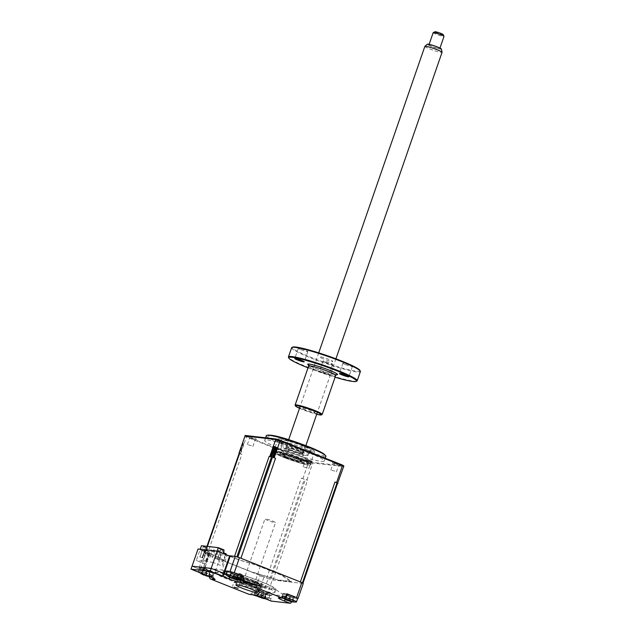 <?xml version="1.0" encoding="UTF-8"?>
<svg xmlns="http://www.w3.org/2000/svg" width="635" height="635" viewBox="0 0 635 635"><rect width="100%" height="100%" fill="white"/><g stroke="black" fill="none" stroke-linecap="round" stroke-linejoin="round"><path stroke-width="0.48" stroke-dasharray="3.17 2.38" d="M233.878 582.319L239.435 584.232L242.618 574.707L238.808 573.191L235.823 581.811L233.878 582.319L232.481 586.367M260.961 585.772L263.946 577.151L260.136 575.635L256.802 584.938L260.802 586.057L262.342 586.875L261.437 586.788L260.961 585.772M243.395 583.779A11.462 1.159 -160.9 0 0 259.032 588.081A11.462 1.159 -160.9 0 0 253.016 584.883A11.462 1.159 -160.9 0 0 237.371 580.581A11.462 1.159 -160.9 0 0 243.395 583.779M209.28 576.516A2.865 2.596 -83.5 0 1 209.336 575.945L209.971 572.651L213.035 573A7.112 0.714 -160.9 0 0 209.994 570.944L209.137 574.088L202.946 571.619A2.865 1.175 -68.3 0 0 202.906 573.675L203.827 571L192.008 566.206M209.994 570.944L203.803 568.484L202.946 571.619M204.962 570.333A4.445 0.445 19.1 0 1 203.065 569.047A4.445 0.445 19.1 0 1 208.693 570.762A4.445 0.445 19.1 0 1 210.59 572.048A4.445 0.445 19.1 0 1 204.962 570.333M209.971 572.651L200.557 568.904A54.443 5.485 19.1 0 1 199.144 567.944L203.803 568.484M213.035 573L212.4 576.294A7.644 0.77 -160.9 0 0 213.154 576.207A7.644 0.77 -160.9 0 0 209.137 574.088A2.865 1.175 111.7 0 0 209.296 576.397M271.074 601.004A2.865 1.175 111.7 0 1 270.915 598.686L271.772 595.551L265.581 593.082L264.724 596.225A7.644 0.77 -160.9 0 0 255.048 593.28L251.976 592.923A2.865 2.596 -83.5 0 1 249.396 594.392M260.794 592.566A4.445 0.445 19.1 0 1 258.897 591.28A4.445 0.445 19.1 0 1 264.525 592.995A4.445 0.445 19.1 0 1 266.422 594.281A4.445 0.445 19.1 0 1 260.794 592.566M271.772 595.551L267.105 595.011A54.443 5.485 19.1 0 1 262.914 593.733L253.5 589.986L251.976 592.923M265.581 593.082A7.112 0.714 -160.9 0 0 256.572 590.336L253.5 589.986M256.572 590.336L255.048 593.28A2.865 2.596 96.5 0 1 252.468 594.749M287.187 593.852L284.115 593.503L282.591 596.44A7.644 0.77 -160.9 0 0 281.853 596.503A7.644 0.77 -160.9 0 0 285.861 598.646L292.052 601.115A2.865 1.175 111.7 0 1 291.735 601.774M288.465 595.741A4.445 0.445 19.1 0 1 286.568 594.455A4.445 0.445 19.1 0 1 292.195 596.17A4.445 0.445 19.1 0 1 294.092 597.456A4.445 0.445 19.1 0 1 288.465 595.741M290.862 595.32L295.807 597.289M284.115 593.503A7.112 0.714 -160.9 0 0 287.155 595.559L293.346 598.027L292.052 601.115M287.06 594.098A7.739 0.778 -160.9 0 0 283.027 593.4A7.739 0.778 -160.9 0 0 289.949 596.654A7.739 0.778 -160.9 0 0 297.624 598.511L293.346 598.027M287.155 595.559L285.861 598.646A2.865 1.175 -68.3 0 1 285.409 599.535M227.036 571.619L231.569 573.421A7.112 0.714 -160.9 0 0 240.586 576.167L239.951 579.461L240.673 579.541M240.586 576.167L241.792 576.302M231.569 573.421L230.275 576.509A7.644 0.77 -160.9 0 0 239.951 579.461A2.865 2.596 -83.5 0 0 239.903 579.826M202.906 573.675L191 569.119M232.632 573.508A4.445 0.445 19.1 0 1 230.735 572.222A4.445 0.445 19.1 0 1 236.363 573.937A4.445 0.445 19.1 0 1 238.26 575.223A4.445 0.445 19.1 0 1 232.632 573.508M227.203 571.167L229.656 571.444M235.029 573.087L239.982 575.056M303.236 583.478L272.336 579.93A54.443 5.485 19.1 0 1 268.137 578.652L205.78 553.815A54.443 5.485 19.1 0 1 204.367 552.863L209.352 553.434L203.938 569.055A1.722 0.706 -68.3 0 0 204.105 570.754L223.591 572.992A1.722 0.706 -68.3 0 0 223.718 572.984M267.105 595.011L272.336 579.93M262.914 593.733L268.137 578.652M200.557 568.904L205.78 553.815M199.144 567.944L204.367 552.863M223.679 573.286L203.827 571M255.397 588.994L257.151 584.256M253.992 583.875A12.89 1.302 19.1 0 1 260.763 587.47A12.89 1.302 19.1 0 1 260.652 587.573A12.89 1.302 19.1 0 1 243.165 582.628A12.89 1.302 19.1 0 1 236.41 579.176A12.89 1.302 19.1 0 1 236.395 579.033A12.89 1.302 19.1 0 1 253.992 583.875M253.619 584.954A12.89 1.302 19.1 0 1 260.39 588.55A12.89 1.302 19.1 0 1 242.792 583.708A12.89 1.302 19.1 0 1 236.022 580.112A12.89 1.302 19.1 0 1 253.619 584.954M255.27 582.343A14.613 1.476 19.1 0 1 262.827 586.534A14.613 1.476 19.1 0 1 242.999 580.93A14.613 1.476 19.1 0 1 235.347 577.017A14.613 1.476 19.1 0 1 241.467 577.715A14.613 1.476 19.1 0 1 255.27 582.343M237.934 578.945A27.789 2.802 19.1 0 1 223.337 571.198A27.789 2.802 19.1 0 1 261.271 581.628A27.789 2.802 19.1 0 1 275.868 589.383A27.789 2.802 19.1 0 1 237.934 578.945M236.911 581.914A27.789 2.802 19.1 0 1 222.313 574.159A27.789 2.802 19.1 0 1 260.247 584.589A27.789 2.802 19.1 0 1 274.844 592.344A27.789 2.802 19.1 0 1 236.911 581.914M229.545 556.157L217.218 551.45L199.898 549.466L220.004 557.673L225.877 561.65L251.222 571.738L278.011 579.898L290.568 581.335L281.535 575.223L256.199 565.134L238.768 559.832L233.64 574.643L224.965 571.19M224.417 570.968L222.036 570.024L227.163 555.204M238.768 559.832L230.1 556.371M211.169 568.404L223.623 573.262M230.14 556.252L238.847 559.721L256.278 565.031L282.416 575.437L291.743 581.747L278.789 580.263L251.142 571.849L224.996 561.435L219.123 557.459L198.041 548.973M209.86 553.768L203.891 571.008L192.064 566.214M208.399 553.053L203.271 567.865L214.876 572.492L220.75 576.469L246.086 586.557L272.883 594.709L285.44 596.154L276.408 590.034L251.063 579.945L233.64 574.643M220.004 557.673L214.876 572.492M238.538 579.017A26.36 2.659 19.1 0 1 227.274 571.397A26.36 2.659 19.1 0 1 260.667 581.557A26.36 2.659 19.1 0 1 271.939 589.185A26.36 2.659 19.1 0 1 238.538 579.017M203.271 567.865L222.036 570.024M309.69 450.652A15.756 1.587 -160.9 0 0 311.094 450.612A15.756 1.587 -160.9 0 0 302.951 446.095A15.756 1.587 -160.9 0 0 282.988 440.015A15.756 1.587 -160.9 0 0 281.472 440.357A15.756 1.587 -160.9 0 0 289.719 444.571L287.766 444.032L289.719 444.571A15.756 1.587 -160.9 0 0 309.69 450.652M283.734 441.849A14.327 1.445 19.1 0 1 299.188 446.334A14.327 1.445 19.1 0 1 309.404 451.366A14.327 1.445 19.1 0 1 309.293 451.485A14.327 1.445 19.1 0 1 308.007 451.517A14.327 1.445 19.1 0 1 293.219 447.27A14.327 1.445 19.1 0 1 282.353 442.15A14.327 1.445 19.1 0 1 282.329 441.992A14.327 1.445 19.1 0 1 283.734 441.849M306.61 455.557A14.327 1.445 -160.9 0 0 308.007 455.406A14.327 1.445 -160.9 0 0 297.791 450.374A14.327 1.445 -160.9 0 0 282.337 445.889A14.327 1.445 -160.9 0 0 280.932 446.032A14.327 1.445 -160.9 0 0 291.155 451.064A14.327 1.445 -160.9 0 0 306.61 455.557M285.575 450.755L288.139 451.707L285.575 450.755M302.339 445.675L304.911 446.627L302.339 445.675M300.006 452.414L302.577 453.366L300.006 452.414M279.829 438.761A19.487 1.961 19.1 0 1 304.514 446.27A19.487 1.961 19.1 0 1 312.841 451.906A19.487 1.961 19.1 0 1 288.155 444.397A19.487 1.961 19.1 0 1 279.829 438.761M209.907 552.005L207.486 551.037L207.661 548.497L206.939 548.211L203.097 559.713L205.772 560.776L206.232 559.427L207.208 559.816L209.907 552.005L209.367 551.942L205.168 564.063L196.31 560.53L200.231 549.227M223.988 549.926L218.543 547.926L202.882 546.124L207.51 548.029L206.939 550.974L207.486 551.037M206.939 550.974L209.367 551.942M207.145 547.989L201.446 545.719M223.417 550.307L222.702 550.021L218.861 561.523L221.528 562.586L221.996 561.237L222.964 561.626L225.671 553.815L223.242 552.847L223.417 550.307M223.782 552.91L223.242 552.847M225.671 553.815L226.211 553.871M217.067 551.156L213.154 562.467L222.012 565.999L225.957 554.617M214.336 551.823L211.931 551.545L209.836 557.609L212.241 557.879L214.336 551.823M204.716 550.72L202.311 550.442L200.208 556.498L202.613 556.776L204.716 550.72M213.154 562.467L205.351 561.149L204.248 561.443L204.391 561.038L196.31 560.53M217.456 559.427L220.956 549.331L217.091 559.387L215.559 558.673L219.059 548.577L220.956 549.331M202.057 557.665L205.557 547.561L202.057 557.665M201.692 557.617L199.803 556.863L203.303 546.767L205.192 547.521M206.565 548.95L205.557 550.132L206.772 550.616L207.05 549.14L206.565 548.95M206.161 550.204L206.804 548.981L207.296 549.172L207.367 550.688L206.161 550.204M211.376 549.505L210.368 550.688L211.582 551.164L211.622 549.529L210.971 550.751L210.368 550.688M213.789 549.783L212.773 550.958L213.376 551.029L213.789 549.783M213.376 551.029L214.59 551.513L214.511 549.997L214.027 549.807M218.599 550.331L217.583 551.513L218.797 551.998L219.083 550.529L218.599 550.331M218.186 551.585L218.837 550.362L219.321 550.553L219.4 552.069L218.186 551.585M220.718 549.37L217.218 559.475L218.48 559.975L221.98 549.87L220.718 549.37M207.177 548.172L203.684 558.276L202.422 557.776L205.915 547.672L207.177 548.172M259.866 597.241L258.866 596.773A19.574 4.429 -53 0 0 259.128 597.043L261.398 593.757L258.866 596.773M259.278 596.265A7.739 0.778 -160.9 0 0 268.446 598.868A7.739 0.778 -160.9 0 0 268.494 598.861A7.739 0.778 -160.9 0 0 268.772 598.757A7.739 0.778 -160.9 0 0 263.652 596.194A7.739 0.778 -160.9 0 0 254.484 593.59A7.739 0.778 -160.9 0 0 254.151 593.693A7.739 0.778 -160.9 0 0 254.31 593.947A7.739 0.778 -160.9 0 0 259.278 596.265M264.62 594.201L260.279 592.558L265.374 594.892L265.255 598.765A19.574 18.59 -35.6 0 1 265.081 598.741M257.088 595.86A19.574 18.59 -35.6 0 1 256.484 595.447L257.064 595.439A19.574 17.502 53.9 0 0 258.35 596.241M264.851 592.741A7.739 0.778 -160.9 0 0 255.349 590.248A7.739 0.778 -160.9 0 0 260.469 592.82A7.739 0.778 -160.9 0 0 269.97 595.312A7.739 0.778 -160.9 0 0 264.851 592.741M263.835 592.757A4.167 0.421 -160.9 0 0 258.897 591.36A4.167 0.421 -160.9 0 0 261.477 592.804A4.167 0.421 -160.9 0 0 266.422 594.201A4.167 0.421 -160.9 0 0 263.835 592.757M257.111 595.709L259.382 592.63L257.881 596.098M261.612 596.725L263.247 593.725L260.969 597.011A19.574 4.429 -53 0 0 261.612 596.725L263.462 597.424A19.574 5.517 94.1 0 1 262.985 597.773L262.89 597.892M265.152 598.662A19.574 17.502 53.9 0 0 265.835 598.749L265.128 598.734M263.279 593.725L263.462 597.424M262.898 597.797L263.136 593.368L262.985 597.773M265.374 594.892L265.835 598.749M261.183 597.178L261.771 593.392L260.715 597.471M260.279 592.558L259.382 592.63L258.429 596.289M259.278 592.59L256.484 595.447M253.817 580.771A10.025 1.008 -160.9 0 0 240.125 577.009A10.025 1.008 -160.9 0 0 245.396 579.803A10.025 1.008 -160.9 0 0 259.08 583.573A10.025 1.008 -160.9 0 0 253.817 580.771M254.548 582.255A12.89 1.302 -160.9 0 0 238.212 577.286A12.89 1.302 -160.9 0 0 243.721 581.017A12.89 1.302 -160.9 0 0 260.064 585.986A12.89 1.302 -160.9 0 0 254.548 582.255M296.14 457.692A11.462 1.159 -160.9 0 0 282.067 453.557A11.462 1.159 -160.9 0 0 288.139 457.224A11.462 1.159 -160.9 0 0 302.212 461.351A11.462 1.159 -160.9 0 0 296.14 457.692M296.64 457.716A12.89 1.302 -160.9 0 0 280.813 453.065A12.89 1.302 -160.9 0 0 287.639 457.192A12.89 1.302 -160.9 0 0 303.466 461.843A12.89 1.302 -160.9 0 0 296.64 457.716M298.14 457.803A17.193 1.73 19.1 0 1 308.38 463.082A17.193 1.73 19.1 0 1 286.139 457.105A17.193 1.73 19.1 0 1 275.892 451.826A17.193 1.73 19.1 0 1 298.14 457.803M285.853 457.914A17.193 1.73 -160.9 0 0 308.102 463.891A17.193 1.73 -160.9 0 0 297.863 458.613A17.193 1.73 -160.9 0 0 275.614 452.636A17.193 1.73 -160.9 0 0 285.853 457.914M274.455 451.485A19.939 2.008 19.1 0 1 298.823 458.668A19.939 2.008 19.1 0 1 310.705 464.693A19.939 2.008 19.1 0 1 284.901 457.851A19.939 2.008 19.1 0 1 273.987 452.818M273.137 452.104A19.939 2.008 19.1 0 1 273.066 451.66A19.939 2.008 19.1 0 1 273.336 451.525M286.448 457.644A12.89 1.302 19.1 0 1 280.932 453.914A12.89 1.302 19.1 0 1 297.275 458.883A12.89 1.302 19.1 0 1 302.784 462.613A12.89 1.302 19.1 0 1 286.448 457.644M272.566 521.025A5.588 0.564 19.1 0 1 275.495 522.589A5.588 0.564 19.1 0 1 267.875 520.486A5.588 0.564 19.1 0 1 264.938 518.93A5.588 0.564 19.1 0 1 272.566 521.025M251.016 583.255A5.588 0.564 19.1 0 1 253.952 584.811A5.588 0.564 19.1 0 1 246.324 582.716A5.588 0.564 19.1 0 1 243.388 581.152A5.588 0.564 19.1 0 1 251.016 583.255M252.278 583.398A8.596 0.865 -160.9 0 0 244.157 580.676A8.596 0.865 -160.9 0 0 240.562 580.271A8.596 0.865 -160.9 0 0 245.062 582.565A8.596 0.865 -160.9 0 0 256.723 585.867A8.596 0.865 -160.9 0 0 252.278 583.398M244.927 581.152A10.025 1.008 19.1 0 1 239.673 578.469A10.025 1.008 19.1 0 1 243.872 578.945A10.025 1.008 19.1 0 1 253.349 582.12A10.025 1.008 19.1 0 1 258.532 584.994A10.025 1.008 19.1 0 1 244.927 581.152M296.069 458.748A10.025 1.008 -160.9 0 0 282.385 454.978A10.025 1.008 -160.9 0 0 287.647 457.779A10.025 1.008 -160.9 0 0 301.331 461.542A10.025 1.008 -160.9 0 0 296.069 458.748M298.212 452.549A10.025 1.008 -160.9 0 0 284.607 448.707A10.025 1.008 -160.9 0 0 284.528 448.786A10.025 1.008 -160.9 0 0 289.79 451.58A10.025 1.008 -160.9 0 0 303.482 455.351A10.025 1.008 -160.9 0 0 303.466 455.231A10.025 1.008 -160.9 0 0 298.212 452.549M290.862 450.302A8.596 0.865 19.1 0 1 286.417 447.842A8.596 0.865 19.1 0 1 298.077 451.136A8.596 0.865 19.1 0 1 302.577 453.438A8.596 0.865 19.1 0 1 298.982 453.025A8.596 0.865 19.1 0 1 290.862 450.302M310.237 460.439A4.008 0.405 19.1 0 1 312.309 461.589A4.008 0.405 19.1 0 1 306.864 460.058A4.008 0.405 19.1 0 1 304.768 458.978A4.008 0.405 19.1 0 1 306.443 459.168A4.008 0.405 19.1 0 1 310.237 460.439M309.435 461.399L310.952 462.24L305.427 460.296L309.435 461.399M307.173 467.931L303.165 466.828L307.173 467.931M337.907 463.621A4.008 0.405 19.1 0 1 339.979 464.772A4.008 0.405 19.1 0 1 334.534 463.233A4.008 0.405 19.1 0 1 332.438 462.161A4.008 0.405 19.1 0 1 334.113 462.351A4.008 0.405 19.1 0 1 337.907 463.621M337.106 464.574L338.622 465.423L333.097 463.479L337.106 464.574M334.843 471.106L330.835 470.003L334.843 471.106M282.075 441.389A4.008 0.405 19.1 0 1 284.147 442.539A4.008 0.405 19.1 0 1 278.709 441A4.008 0.405 19.1 0 1 276.606 439.928A4.008 0.405 19.1 0 1 278.281 440.118A4.008 0.405 19.1 0 1 282.075 441.389M281.273 442.341L282.789 443.19L277.265 441.238L281.273 442.341M275.725 447.818L280.551 449.699L275.598 448.183M254.405 438.206A4.008 0.405 19.1 0 1 256.476 439.356A4.008 0.405 19.1 0 1 251.039 437.825A4.008 0.405 19.1 0 1 248.936 436.745A4.008 0.405 19.1 0 1 250.611 436.936A4.008 0.405 19.1 0 1 254.405 438.206M253.603 439.166L255.119 440.007L249.595 438.063L253.603 439.166M251.341 445.699L247.333 444.595L251.341 445.699M281.234 449.199A31.52 3.175 19.1 0 1 264.684 440.404A31.52 3.175 19.1 0 1 307.705 452.239A31.52 3.175 19.1 0 1 324.255 461.034A31.52 3.175 19.1 0 1 281.234 449.199M325.898 456.295A31.52 3.175 19.1 0 1 282.877 444.46A31.52 3.175 19.1 0 1 266.327 435.666M284.67 454.636A19.344 1.953 -160.9 0 0 311.071 461.899A19.344 1.953 -160.9 0 0 300.911 456.501A19.344 1.953 -160.9 0 0 274.518 449.239A19.344 1.953 -160.9 0 0 284.67 454.636M288.219 444.397A19.344 1.953 -160.9 0 0 314.611 451.66A19.344 1.953 -160.9 0 0 304.459 446.262A19.344 1.953 -160.9 0 0 278.059 439.007A19.344 1.953 -160.9 0 0 288.219 444.397M239.252 453.088A54.443 5.485 -160.9 0 0 239.276 453.104L242.729 443.135A54.443 5.485 -160.9 0 0 243.657 443.77A4.294 0.437 -160.9 0 1 243.253 443.532L205.192 553.442A4.294 0.437 -160.9 0 0 207.232 554.395L266.692 578.072L301.292 478.131L302.871 478.766A54.443 5.485 -160.9 0 0 306.872 479.981L307.658 480.068A4.294 0.437 -160.9 0 1 305.356 479.512L270.748 579.453A4.294 0.437 -160.9 0 0 273.05 580.009L302.522 583.39A4.294 0.437 -160.9 0 0 302.943 583.351L302.966 583.279M301.292 478.131A4.294 0.437 -160.9 0 0 304.356 479.211L269.756 579.144A4.294 0.437 -160.9 0 1 266.692 578.072M275.019 447.731L308.951 461.248L308.753 461.796A54.443 5.485 -160.9 0 0 312.745 463.01L312.849 462.431L342.757 465.868M245.221 435.467A54.324 5.477 -160.9 0 0 246.666 436.443L246.388 436.959L274.503 448.159M246.666 436.443L274.693 447.604M308.951 461.248A54.324 5.477 -160.9 0 0 312.849 462.431M236.855 556.887A4.294 0.437 -160.9 0 0 234.553 556.323M228.576 555.641L205.081 552.942A4.294 0.437 -160.9 0 0 204.66 552.99A4.294 0.437 -160.9 0 0 204.859 553.212L242.919 443.309A4.294 0.437 -160.9 0 1 242.729 443.135M243.657 443.77L240.205 453.731A54.443 5.485 -160.9 0 0 240.514 453.93L246.388 436.959A54.443 5.485 -160.9 0 1 244.919 435.959M240.205 453.731A4.294 0.437 -160.9 0 0 241.832 454.454L240.514 453.93M302.871 478.766L308.753 461.796L274.844 448.294M306.872 479.981L312.745 463.01L343.789 466.574M337.122 483.457L337.518 483.497M302.403 582.898A4.294 0.437 -160.9 0 0 300.371 581.938M276.82 447.572A54.443 5.485 -160.9 0 0 275.9 447.294M274.907 446.992A54.443 5.485 -160.9 0 0 274.05 446.73M240.911 558.26A4.294 0.437 -160.9 0 0 237.847 557.189M284.313 598.583L286.806 595.805L284.678 598.813M285.258 597.376A7.739 0.778 -160.9 0 0 281.837 596.852A7.739 0.778 -160.9 0 0 281.821 596.876A7.739 0.778 -160.9 0 0 281.98 597.13A7.739 0.778 -160.9 0 0 288.631 600.059A7.739 0.778 -160.9 0 0 296.164 602.043M288.504 600.774L287.457 600.488M283.027 593.4A7.739 0.778 -160.9 0 0 283.019 593.423L281.821 596.876M294.259 597.337A4.167 0.421 -160.9 0 0 290.6 595.606A4.167 0.421 -160.9 0 0 286.393 594.582A4.167 0.421 -160.9 0 0 290.06 596.313A4.167 0.421 -160.9 0 0 294.259 597.337M292.981 601.742L293.187 598.035L293.481 601.797M292.394 597.352L287.853 595.757L293.187 598.035L293.346 601.972M290.211 596.638L290.012 600.21L290.203 596.638L288.179 599.527M284.178 598.757L286.917 595.844L285.718 599.408M287.853 595.757L286.917 595.844L285.655 599.376M290.203 596.646L287.885 599.94M291.878 601.567L293.076 597.995L291.806 601.551M289.56 600.154L289.965 596.757L289.623 600.162M289.774 597.202L287.552 600.345M226.147 574.897A7.739 0.778 -160.9 0 0 232.807 577.826A7.739 0.778 -160.9 0 0 240.332 579.811M232.672 578.541L231.632 578.255M228.481 576.35L230.973 573.572L228.846 576.58M227.179 571.222A7.739 0.778 -160.9 0 0 234.244 574.461A7.739 0.778 -160.9 0 0 241.792 576.278M238.427 575.104A4.167 0.421 -160.9 0 0 234.767 573.373A4.167 0.421 -160.9 0 0 230.561 572.349A4.167 0.421 -160.9 0 0 234.228 574.072A4.167 0.421 -160.9 0 0 238.427 575.104M232.021 573.524L236.561 575.119L234.442 574.119L230.973 573.572L228.354 576.524M237.157 579.509L237.355 575.802L237.649 579.564M236.561 575.119L237.355 575.802L237.522 579.731M231.719 578.112L234.132 574.524L233.728 577.921M229.822 577.144L231.084 573.603L229.886 577.175M232.347 577.294L232.053 577.707M234.378 574.397L234.283 577.969M200.811 573.175L203.303 570.389L201.184 573.405M198.334 571.436A7.739 0.778 -160.9 0 0 198.326 571.46A7.739 0.778 -160.9 0 0 198.477 571.714A7.739 0.778 -160.9 0 0 205.137 574.643A7.739 0.778 -160.9 0 0 212.661 576.628A7.739 0.778 -160.9 0 0 212.931 576.548A7.739 0.778 -160.9 0 0 212.947 576.524A7.739 0.778 -160.9 0 0 206.129 573.341A7.739 0.778 -160.9 0 0 198.334 571.436M205.002 575.358L203.962 575.08M204.422 574.477L206.613 574.794A19.574 1.167 93.3 0 1 206.494 575.27L206.7 571.23L206.494 575.27M214.122 573.103A7.739 0.778 -160.9 0 0 214.138 573.08A7.739 0.778 -160.9 0 0 207.201 569.849A7.739 0.778 -160.9 0 0 199.533 567.992A7.739 0.778 -160.9 0 0 199.517 568.015A7.739 0.778 -160.9 0 0 206.446 571.238A7.739 0.778 -160.9 0 0 214.122 573.103M210.756 571.921A4.167 0.421 -160.9 0 0 207.097 570.198A4.167 0.421 -160.9 0 0 202.898 569.174A4.167 0.421 -160.9 0 0 206.558 570.897A4.167 0.421 -160.9 0 0 210.756 571.921M206.613 574.794L206.716 571.222L204.676 574.119M206.716 571.222L204.383 574.532M208.844 576.239A19.574 18.169 24 0 0 209.979 576.382L209.852 576.556A19.574 19.256 8.8 0 1 209.59 576.532M208.891 571.937L204.351 570.349L209.685 572.627L209.852 576.556M204.049 574.937L206.462 571.349L205.986 575.612M204.351 570.349L203.414 570.428L202.152 573.969M200.684 573.349L203.414 570.428L202.216 574M209.685 572.627L209.979 576.382M244.007 580.207A12.89 1.302 19.1 0 1 238.49 576.477A12.89 1.302 19.1 0 1 254.833 581.446A12.89 1.302 19.1 0 1 260.342 585.176A12.89 1.302 19.1 0 1 244.007 580.207M242.197 580.001A17.193 1.73 19.1 0 1 234.855 575.024A17.193 1.73 19.1 0 1 256.635 581.66A17.193 1.73 19.1 0 1 263.977 586.629A17.193 1.73 19.1 0 1 242.197 580.001M275.392 448.762A20.058 2.024 19.1 0 1 301.212 456.533A20.058 2.024 19.1 0 1 311.745 462.129A20.058 2.024 19.1 0 1 284.369 454.604A20.058 2.024 19.1 0 1 273.836 449.008A20.058 2.024 19.1 0 1 274.296 448.762M273.979 452.85A20.058 2.024 -160.9 0 0 283.44 457.295A20.058 2.024 -160.9 0 0 310.809 464.828A20.058 2.024 -160.9 0 0 300.284 459.232A20.058 2.024 -160.9 0 0 274.463 451.453M273.36 451.461A20.058 2.024 -160.9 0 0 272.907 451.699A20.058 2.024 -160.9 0 0 273.113 452.168M441.428 49.046A7.445 0.754 19.1 0 1 438.309 48.657A7.445 0.754 19.1 0 1 430.792 46.109A7.445 0.754 19.1 0 1 427.379 44.188M424.863 46.379A9.096 0.921 -160.9 0 0 429.276 48.768A9.096 0.921 -160.9 0 0 438.245 51.8A9.096 0.921 -160.9 0 0 442.055 52.332M289.679 448.278A9.096 0.921 -160.9 0 0 285.877 447.746A9.096 0.921 -160.9 0 0 290.29 450.136A9.096 0.921 -160.9 0 0 299.26 453.168A9.096 0.921 -160.9 0 0 303.07 453.7A9.096 0.921 -160.9 0 0 298.648 451.302A9.096 0.921 -160.9 0 0 289.679 448.278M433.173 32.663A5.731 0.579 -160.9 0 0 435.951 34.171A5.731 0.579 -160.9 0 0 441.603 36.076A5.731 0.579 -160.9 0 0 444 36.409M437.404 48.196A5.731 0.579 19.1 0 1 431.752 46.291A5.731 0.579 19.1 0 1 428.974 44.783A5.731 0.579 19.1 0 1 431.371 45.117A5.731 0.579 19.1 0 1 437.023 47.03A5.731 0.579 19.1 0 1 439.801 48.538A5.731 0.579 19.1 0 1 437.404 48.196M443.111 34.552A4.294 0.437 19.1 0 1 441.317 34.346A4.294 0.437 19.1 0 1 436.904 32.845A4.294 0.437 19.1 0 1 435.031 31.75M245.808 581.517A5.445 0.548 -160.9 0 0 244.396 581.843A5.445 0.548 -160.9 0 0 251.539 584.446A5.445 0.548 -160.9 0 0 252.944 584.121A5.445 0.548 -160.9 0 0 245.808 581.517M359.974 370.443A35.814 3.612 19.1 0 1 344.988 368.744A35.814 3.612 19.1 0 1 311.15 357.41A35.814 3.612 19.1 0 1 292.632 347.131M291.616 347.766A36.386 3.667 -160.9 0 0 310.721 357.918A36.386 3.667 -160.9 0 0 360.386 371.578M356.902 381.056A36.386 3.667 19.1 0 1 307.538 367.101A36.386 3.667 19.1 0 1 288.488 357.362M322.072 414.576A14.327 1.445 19.1 0 1 302.633 409.083A14.327 1.445 19.1 0 1 295.132 405.249M299.529 408.321A13.756 1.389 -160.9 0 0 302.689 409.654A13.756 1.389 -160.9 0 0 316.722 414.274M322.167 372.618A5.016 0.508 -160.9 0 0 329.009 374.499A5.016 0.508 -160.9 0 0 326.374 373.102A5.016 0.508 -160.9 0 0 319.532 371.221A5.016 0.508 -160.9 0 0 322.167 372.618M325.715 362.355A5.016 0.508 -160.9 0 0 332.557 364.236A5.016 0.508 -160.9 0 0 329.93 362.839A5.016 0.508 -160.9 0 0 323.088 360.958A5.016 0.508 -160.9 0 0 325.715 362.355M345.567 364.633A5.016 0.508 -160.9 0 0 352.409 366.514A5.016 0.508 -160.9 0 0 349.774 365.117A5.016 0.508 -160.9 0 0 342.932 363.236A5.016 0.508 -160.9 0 0 345.567 364.633M300.958 349.687A5.016 0.508 -160.9 0 0 307.8 351.568A5.016 0.508 -160.9 0 0 305.173 350.171A5.016 0.508 -160.9 0 0 298.323 348.282A5.016 0.508 -160.9 0 0 300.958 349.687M305.506 409.972A7.033 0.706 19.1 0 1 302.506 407.94A7.033 0.706 19.1 0 1 311.412 410.654A7.033 0.706 19.1 0 1 314.42 412.686A7.033 0.706 19.1 0 1 305.506 409.972M308.015 367.832A35.814 3.612 -160.9 0 0 335.089 377.214M323.231 358.791A7.033 0.706 19.1 0 1 320.223 356.759A7.033 0.706 19.1 0 1 329.136 359.474A7.033 0.706 19.1 0 1 332.145 361.505A7.033 0.706 19.1 0 1 323.231 358.791M209.336 575.945L212.4 576.294A2.865 2.596 -83.5 0 0 212.479 577.786M270.915 598.686L264.724 596.225A2.865 1.175 111.7 0 0 264.89 598.535M285.663 596.789L282.591 596.44A2.865 2.596 96.5 0 1 280.019 597.908M229.799 577.429A2.865 1.175 -68.3 0 0 230.275 576.509L226.1 574.85M263.747 598.376L265.271 594.852L264.319 598.511M244.324 581.081A11.462 1.159 19.1 0 1 239.427 577.771A11.462 1.159 19.1 0 1 253.952 582.192A11.462 1.159 19.1 0 1 258.85 585.502A11.462 1.159 19.1 0 1 244.324 581.081M285.639 457.073A18.621 1.881 19.1 0 1 275.773 451.12A18.621 1.881 19.1 0 1 298.64 457.835A18.621 1.881 19.1 0 1 308.507 463.788A18.621 1.881 19.1 0 1 285.639 457.073M283.885 443.905A29.654 2.992 19.1 0 1 271.209 435.324A29.654 2.992 19.1 0 1 308.785 446.762A29.654 2.992 19.1 0 1 321.461 455.335A29.654 2.992 19.1 0 1 283.885 443.905M205.081 552.942L207.351 546.394M207.232 554.395L241.832 454.454M273.05 580.009L307.658 480.068M289.782 597.194L287.806 600.004L289.782 597.194M236.045 579.334L237.244 575.762L235.974 579.318M233.95 574.961L233.791 577.929M208.375 576.159L209.574 572.587L208.304 576.143M206.28 571.786L206.105 575.143M308.626 366.054A14.327 1.445 -160.9 0 0 316.151 370.054A14.327 1.445 -160.9 0 0 335.701 375.428M334.828 374.539A15.756 1.587 19.1 0 1 316.016 368.633A15.756 1.587 19.1 0 1 308.594 365.157M239.435 584.232L238.03 588.288M262.342 586.875L260.945 590.915M257.54 592.391L259.032 588.081M235.879 584.891L237.371 580.581M281.853 596.503L279.813 597.892M213.9 578.556L213.154 576.207M260.39 588.55L260.763 587.47M260.652 587.573L262.827 586.534M236.41 579.176L235.347 577.017M236.022 580.112L236.395 579.033M223.337 571.198L222.313 574.159M275.868 589.383L274.844 592.344M309.293 451.485L311.094 450.612M308.007 455.406L309.404 451.366M288.139 451.707L290.473 444.976M302.577 453.366L304.911 446.627M299.871 452.43L302.197 445.691M285.433 450.771L287.766 444.032M280.932 446.032L282.329 441.992M282.353 442.15L281.472 440.357M265.47 598.789A20.058 20.058 0 0 0 268.494 598.861M254.31 593.947A20.058 20.058 0 0 0 256.715 595.749M255.349 590.248L254.151 593.693M269.97 595.312L268.772 598.757M265.073 598.646L265.168 596.9M259.397 596.749L261.739 593.439M257.175 595.686L258.413 593.923M240.125 577.009L239.244 577.818C238.665 577.358 247.817 579.604 253.889 582.176L259.27 584.756L259.08 583.573M308.102 463.891L308.38 463.082M273.066 451.66C275.177 449.445 287.266 453.779 298.696 457.843C313.96 464.169 309.753 463.836 310.705 464.693M275.614 452.636L275.892 451.826M253.952 584.811L275.495 522.589M240.562 580.271L239.673 578.469M256.723 585.867L258.532 584.994M243.388 581.152L264.938 518.93M282.385 454.978L284.528 448.786M286.417 447.842L284.607 448.707M302.577 453.438L303.466 455.231M301.331 461.542L303.482 455.351M310.952 462.24L312.309 461.589M308.713 468.749L310.975 462.216M338.622 465.423L339.979 464.772M336.383 471.932L338.645 465.399M282.789 443.19L284.147 442.539M280.551 449.699L282.813 443.167M255.119 440.007L256.476 439.356M252.881 446.516L255.143 439.984M264.684 440.404L265.589 437.801M314.611 451.66L311.071 461.899M278.059 439.007L275.011 447.81M274.693 448.731L274.518 449.239M324.255 461.034L325.231 458.208M247.333 444.595L249.595 438.063M249.603 438.094L248.936 436.745M275.241 447.096L277.265 441.238M277.273 441.277L276.606 439.928M330.835 470.003L333.097 463.479M333.097 463.51L332.438 462.161M303.165 466.828L305.427 460.296M305.427 460.327L304.768 458.978M204.66 552.99L206.962 546.354M281.98 597.13A20.058 20.058 0 0 0 283.424 598.273M198.477 571.714A20.058 20.058 0 0 0 199.406 572.476M214.138 573.08L212.947 576.524M199.517 568.015L198.326 571.46M209.637 576.556A20.058 20.058 0 0 0 212.661 576.628M310.809 464.828L311.745 462.129M272.907 451.699L273.836 449.008M318.73 352.854L300.204 406.352M288.679 439.65L285.877 447.746M429.133 44.331L428.974 44.783M439.96 48.085L439.801 48.538M335.923 358.807L317.397 412.305M305.872 445.603L303.07 453.7M309.928 365.903L316.079 368.649C323.993 371.935 335.796 375.118 336.479 374.674M332.557 364.236L329.009 374.499M352.409 366.514L348.853 376.777M307.8 351.568L304.252 361.831M298.323 348.282L294.775 358.545M342.932 363.236L339.376 373.499M323.088 360.958L319.532 371.221"/><path stroke-width="0.95" d="M234.021 587.184L238.03 588.288L234.021 587.184M256.937 589.812L260.945 590.915L256.937 589.812M251.523 589.193A11.462 1.159 19.1 0 1 257.54 592.391A11.462 1.159 19.1 0 1 241.903 588.089A11.462 1.159 19.1 0 1 235.879 584.891A11.462 1.159 19.1 0 1 251.523 589.193M241.792 576.302L243.649 576.516L243.022 579.811A2.865 2.596 96.5 0 0 244.626 583.041L241.562 582.684A10.47 1.056 19.1 0 1 228.298 578.652L209.971 571.349A2.865 1.175 -68.3 0 0 210.217 571.325L211.225 568.412L192.008 566.206L191 569.119A2.865 1.175 -68.3 0 0 191.087 569.166A2.865 1.175 -68.3 0 0 191.214 569.198L209.542 576.493A10.47 1.056 19.1 0 1 214.011 579.525L210.947 579.168A2.865 2.596 -83.5 0 1 209.28 576.516M252.468 594.749L249.396 594.392A2.865 2.596 -83.5 0 1 248.793 594.241L251.865 594.598A2.865 2.596 96.5 0 0 252.468 594.749L265.001 598.599A2.865 1.175 111.7 0 1 264.89 598.535M251.865 594.598A10.47 1.056 19.1 0 1 265.128 598.63L271.32 601.099A2.865 1.175 111.7 0 1 271.193 601.067A2.865 1.175 111.7 0 1 271.074 601.004M291.735 601.774A2.865 1.175 111.7 0 1 290.076 603.25L283.885 600.781A10.47 1.056 19.1 0 1 279.408 597.757L282.48 598.106A2.865 2.596 96.5 0 0 285.663 596.789L287.187 593.852L290.862 595.32M295.807 597.289L296.601 597.606A54.443 5.485 19.1 0 1 298.013 598.559L297.624 598.519A7.739 0.778 -160.9 0 0 297.64 598.487A7.739 0.778 -160.9 0 0 287.06 594.098M210.217 571.325L222.758 575.953L223.679 573.286L211.225 568.412M209.971 571.349L191.214 569.198M222.758 575.953A2.865 1.175 -68.3 0 0 224.084 574.048L225.377 570.96L227.036 571.619M229.656 571.444L230.045 571.492A54.443 5.485 19.1 0 1 234.236 572.77L235.029 573.087M225.377 570.96L227.203 571.167A7.739 0.778 -160.9 0 0 227.187 571.19A7.739 0.778 -160.9 0 0 227.179 571.222M239.982 575.056L243.649 576.516M230.045 571.492L235.267 556.411A54.443 5.485 19.1 0 1 239.458 557.681L301.823 582.517A54.443 5.485 19.1 0 1 303.236 583.478L298.013 598.559M234.236 572.77L239.458 557.681M282.48 598.106L244.626 583.041M296.601 597.606L301.823 582.517M271.32 601.099L290.076 603.25M210.947 579.168L248.793 594.241M223.718 572.984A1.722 0.706 -68.3 0 0 224.869 571.46L230.283 555.839L235.267 556.411M224.965 571.19L224.417 570.968M230.1 556.371L229.545 556.157M223.623 573.262L229.584 556.038L230.14 556.252M217.138 551.164L198.041 548.973L192.064 566.214L211.169 568.404L217.138 551.164L229.584 556.038M200.231 549.227L201.446 545.719L218.281 547.656L217.067 551.156M225.957 554.617L226.211 553.871L223.782 552.91L223.988 549.926L218.281 547.656M265.073 598.646L265.073 598.741A19.574 18.59 -35.6 0 1 263.922 598.567A19.574 18.59 -35.6 0 1 263.684 598.527L261.144 597.805A19.574 5.517 94.1 0 1 260.715 597.471L259.866 597.241M257.881 596.098L259.144 597.075A20.058 20.058 0 0 1 256.715 595.749M257.794 596.297A19.574 18.59 -35.6 0 1 257.088 595.86M258.35 596.241A19.574 17.502 53.9 0 0 258.429 596.289L260.969 597.011M262.985 597.773L264.319 598.511A19.574 17.502 53.9 0 0 265.152 598.662M273.987 452.818A19.939 2.008 19.1 0 1 273.137 452.104M273.336 451.525A19.939 2.008 19.1 0 1 274.455 451.485M265.589 437.801L266.327 435.666A31.52 3.175 19.1 0 1 266.66 435.38A31.52 3.175 19.1 0 1 309.348 447.5A31.52 3.175 19.1 0 1 325.811 455.867A31.52 3.175 19.1 0 1 325.898 456.295L325.231 458.208M302.633 583.049L337.122 483.457A4.294 0.437 -160.9 0 0 337.248 483.465M302.966 583.279L337.542 483.41A4.294 0.437 -160.9 0 0 337.352 483.187L302.744 583.12A4.294 0.437 -160.9 0 1 302.943 583.351M207.351 546.394L239.689 453.001A4.294 0.437 -160.9 0 0 239.268 453.049A4.294 0.437 -160.9 0 0 239.276 453.104M239.689 453.001L239.038 452.93A54.443 5.485 -160.9 0 0 239.252 453.088M275.598 448.183L275.003 447.77L275.725 447.818M342.757 465.868L343.852 465.995A54.324 5.477 -160.9 0 0 342.535 465.098L280.249 440.301A54.324 5.477 -160.9 0 0 275.955 438.991L245.221 435.467L239.038 452.93M337.518 483.497L343.852 465.995M343.789 466.574A54.443 5.485 -160.9 0 0 342.432 465.661L342.535 465.098M302.403 582.898L337.01 482.957A4.294 0.437 -160.9 0 0 334.978 482.005L300.371 581.938L240.911 558.26L275.519 458.327L274.193 457.795L280.249 440.301M275.955 438.991L275.685 439.491L244.919 435.959M269.804 456.462A54.443 5.485 -160.9 0 1 270.597 456.7A4.294 0.437 -160.9 0 0 269.161 456.39L269.804 456.462L275.685 439.491A54.443 5.485 -160.9 0 1 280.075 440.825L342.432 465.661L336.558 482.632L334.978 482.005M270.597 456.7L274.05 446.73A4.294 0.437 -160.9 0 1 274.915 446.976L236.855 556.887M269.161 456.39L234.553 556.323L228.576 555.641M337.915 483.545A54.443 5.485 -160.9 0 0 336.558 482.632M274.193 457.795A54.443 5.485 -160.9 0 0 273.367 457.541L276.82 447.572A4.294 0.437 -160.9 0 0 275.908 447.286A54.443 5.485 -160.9 0 0 274.907 446.992M237.847 557.189L275.908 447.286M275.519 458.327A4.294 0.437 -160.9 0 0 273.367 457.541M283.424 598.273A20.058 20.058 0 0 0 287.107 600.377L287.806 600.004L287.457 600.488L285.575 599.599A19.574 19.256 8.8 0 1 284.178 598.757L284.599 598.932L284.313 598.583A19.574 18.169 24 0 0 285.718 599.408L290.108 600.21A19.574 1.167 93.3 0 1 289.989 600.678L290.012 600.21L291.878 601.567A19.574 18.169 24 0 0 293.481 601.797L293.346 601.972A19.574 19.256 8.8 0 1 291.735 601.758L289.568 601.226A19.574 1.167 93.3 0 1 289.481 601.028L288.504 600.774M289.623 600.162L289.568 601.226L290.068 601.408A20.058 20.058 0 0 0 296.164 602.043A7.739 0.778 -160.9 0 0 296.434 601.956A7.739 0.778 -160.9 0 0 296.442 601.94A7.739 0.778 -160.9 0 0 289.631 598.757A7.739 0.778 -160.9 0 0 285.258 597.376M289.56 600.154L289.481 601.028M233.791 577.929L233.736 578.993L234.244 579.176A20.058 20.058 0 0 0 240.332 579.811A7.739 0.778 -160.9 0 0 240.601 579.723A7.739 0.778 -160.9 0 0 240.609 579.707A7.739 0.778 -160.9 0 0 233.799 576.516A7.739 0.778 -160.9 0 0 226.004 574.619A7.739 0.778 -160.9 0 0 225.989 574.643A7.739 0.778 -160.9 0 0 226.147 574.897A20.058 20.058 0 0 0 231.275 578.144L229.743 577.366A19.574 19.256 8.8 0 1 228.354 576.524L228.767 576.699L228.481 576.35A19.574 18.169 24 0 0 229.886 577.175L234.283 577.969A19.574 1.167 93.3 0 1 234.156 578.445L234.18 577.969L234.156 578.445L236.045 579.334A19.574 18.169 24 0 0 237.649 579.564L237.522 579.731A19.574 19.256 8.8 0 1 235.902 579.525L233.736 578.993A19.574 1.167 93.3 0 1 233.656 578.795L232.672 578.541M241.792 576.278A7.739 0.778 -160.9 0 0 241.808 576.255A7.739 0.778 -160.9 0 0 234.871 573.032A7.739 0.778 -160.9 0 0 227.195 571.167M233.728 577.921L233.656 578.795M199.406 572.476A20.058 20.058 0 0 0 203.605 574.969L204.303 574.588L203.962 575.08L202.073 574.191A19.574 19.256 8.8 0 1 200.684 573.349L201.097 573.516L200.811 573.175A19.574 18.169 24 0 0 202.216 574L204.422 574.477M206.494 575.27L208.375 576.159A19.574 18.169 24 0 0 208.844 576.239M209.59 576.532A19.574 19.256 8.8 0 1 208.232 576.342L206.065 575.818A19.574 1.167 93.3 0 1 205.986 575.612L205.002 575.358M209.637 576.556A20.058 20.058 0 0 1 206.573 576.001L206.105 575.143M206.026 575.112L205.986 575.612M274.296 448.762A20.058 2.024 19.1 0 1 275.392 448.762M274.463 451.453A20.058 2.024 -160.9 0 0 273.36 451.461M273.113 452.168A20.058 2.024 -160.9 0 0 273.979 452.85M424.894 46.331L427.379 44.188A7.445 0.754 19.1 0 1 430.474 44.656A7.445 0.754 19.1 0 1 437.626 47.061A7.445 0.754 19.1 0 1 441.428 49.046L442.055 52.276A9.096 0.921 -160.9 0 0 437.42 49.847A9.096 0.921 -160.9 0 0 428.665 46.911A9.096 0.921 -160.9 0 0 424.894 46.331A9.096 0.921 -160.9 0 0 424.863 46.379L318.73 352.854M439.96 48.085L444 36.409A5.731 0.579 -160.9 0 0 443.992 36.346A5.731 0.579 -160.9 0 0 440.976 34.806A5.731 0.579 -160.9 0 0 435.57 32.996A5.731 0.579 -160.9 0 0 433.221 32.615A5.731 0.579 -160.9 0 0 433.173 32.663L429.133 44.331M433.221 32.615L435.031 31.75A4.294 0.437 19.1 0 1 436.793 32.036A4.294 0.437 19.1 0 1 440.849 33.393A4.294 0.437 19.1 0 1 443.111 34.552L443.992 36.346M335.923 358.807L442.055 52.332A9.096 0.921 -160.9 0 0 442.055 52.276M291.909 347.472L292.632 347.131A35.814 3.612 19.1 0 1 341.225 360.863A35.814 3.612 19.1 0 1 359.974 370.443L360.331 371.165A36.386 3.667 -160.9 0 0 341.281 361.426A36.386 3.667 -160.9 0 0 291.909 347.472A36.386 3.667 -160.9 0 0 291.616 347.766L288.433 356.949A36.386 3.667 19.1 0 1 338.098 370.61A36.386 3.667 19.1 0 1 357.203 380.762A36.386 3.667 19.1 0 1 356.902 381.056L356.179 381.405A35.814 3.612 -160.9 0 0 337.669 371.126A35.814 3.612 -160.9 0 0 303.832 359.783A35.814 3.612 -160.9 0 0 288.846 358.084A35.814 3.612 -160.9 0 0 307.594 367.673A35.814 3.612 -160.9 0 0 308.015 367.832M288.846 358.084L288.488 357.362A36.386 3.667 19.1 0 1 288.433 356.949M295.489 405.971L295.132 405.249A14.327 1.445 19.1 0 1 295.108 405.09A14.327 1.445 19.1 0 1 314.666 410.464A14.327 1.445 19.1 0 1 322.183 414.464A14.327 1.445 19.1 0 1 322.072 414.576L321.342 414.925A13.756 1.389 -160.9 0 0 314.238 410.98A13.756 1.389 -160.9 0 0 301.244 406.622A13.756 1.389 -160.9 0 0 295.489 405.971A13.756 1.389 -160.9 0 0 299.529 408.321M342.011 374.896A5.016 0.508 -160.9 0 0 348.853 376.777A5.016 0.508 -160.9 0 0 346.218 375.38A5.016 0.508 -160.9 0 0 339.376 373.499A5.016 0.508 -160.9 0 0 342.011 374.896M297.402 359.95A5.016 0.508 -160.9 0 0 304.252 361.831A5.016 0.508 -160.9 0 0 301.617 360.434A5.016 0.508 -160.9 0 0 294.775 358.545A5.016 0.508 -160.9 0 0 297.402 359.95M316.722 414.274A13.756 1.389 -160.9 0 0 321.342 414.925M335.089 377.214A35.814 3.612 -160.9 0 0 356.179 381.405M357.203 380.762L360.386 371.578A36.386 3.667 -160.9 0 0 360.331 371.165M214.011 579.525A2.865 2.596 -83.5 0 1 212.479 577.786M265.128 598.63A2.865 1.175 111.7 0 1 265.001 598.599L271.193 601.067M283.885 600.781A2.865 1.175 -68.3 0 0 285.409 599.535M279.408 597.757A2.865 2.596 96.5 0 0 280.019 597.908L283.083 598.265M240.673 579.541L243.022 579.811M241.562 582.684A2.865 2.596 -83.5 0 1 239.903 579.826M228.298 578.652A2.865 1.175 -68.3 0 0 229.799 577.429M224.084 574.048L226.1 574.85M261.183 597.178L261.144 597.805M231.973 577.771L231.632 578.255L231.973 577.771M336.479 374.674L335.701 375.428A14.327 1.445 -160.9 0 0 328.184 371.435A14.327 1.445 -160.9 0 0 308.626 366.054L308.483 364.982L309.928 365.903M308.594 365.157A15.756 1.587 19.1 0 1 312.737 364.752A15.756 1.587 19.1 0 1 329.248 370.157A15.756 1.587 19.1 0 1 334.828 374.539M191.087 569.166L213.701 578.358M262.469 598.249A20.058 20.058 0 0 0 263.922 598.567M266.66 435.38C272.375 433.729 292.068 440.444 308.912 446.794C318.73 450.755 322.485 452.898 323.906 453.961L325.811 455.867M275.011 447.81L274.693 448.731M275.003 447.77L275.241 447.096M206.962 546.354L239.268 453.049M297.64 598.487L296.442 601.94M241.808 576.255L240.609 579.707M227.187 571.19L225.989 574.643M300.204 406.352L288.679 439.65M317.397 412.305L305.872 445.603M295.108 405.09L308.626 366.054M322.183 414.464L335.701 375.428"/></g></svg>
